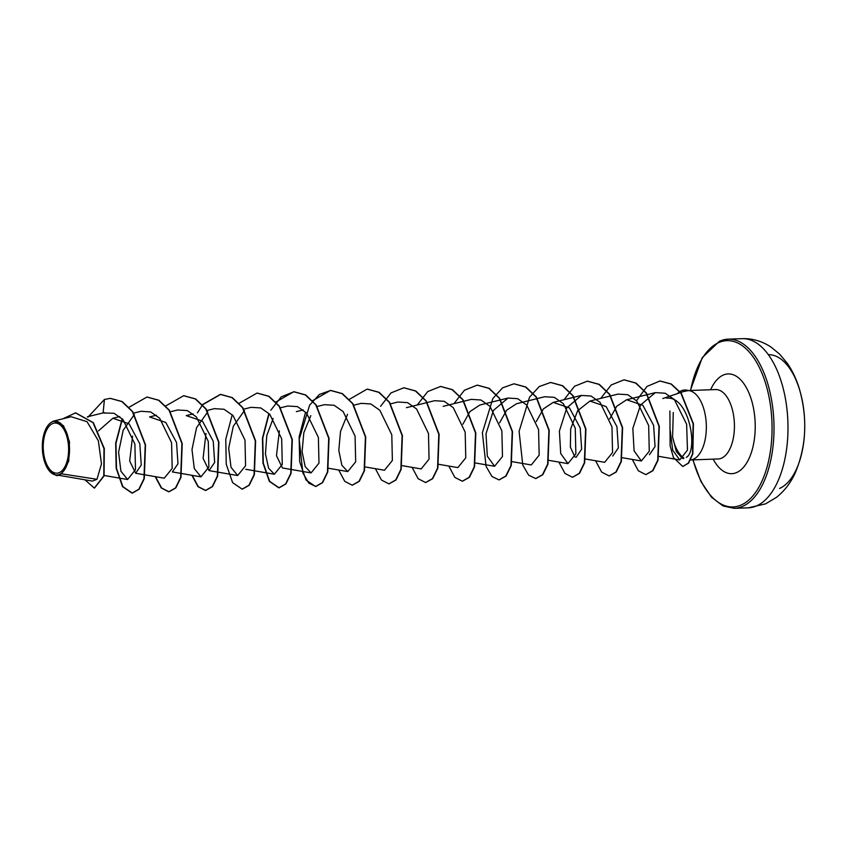 <?xml version="1.0" encoding="UTF-8"?>
<svg xmlns="http://www.w3.org/2000/svg" width="847" height="847" viewBox="0 0 847 847"><rect width="100%" height="100%" fill="white"/><g stroke="black" fill="none" stroke-linecap="round" stroke-linejoin="round"><path stroke-width="1.27" d="M779.558 488.465A67.718 34.176 -92.1 0 0 804.269 414.797A67.718 34.176 -92.1 0 0 768.377 354.66M52.567 423.585A25.092 12.663 87.9 0 1 68.162 442.748A25.092 12.663 87.9 0 1 59.279 472.605A25.092 12.663 87.9 0 1 43.684 453.441A25.092 12.663 87.9 0 1 52.567 423.585M52.323 421.817A26.903 13.584 87.9 0 1 69.041 442.367A26.903 13.584 87.9 0 1 59.523 474.373A26.903 13.584 87.9 0 1 48.777 470.191A26.903 13.584 87.9 0 1 47.199 426.57A26.903 13.584 87.9 0 1 52.323 421.817M52.588 421.446L53.816 421.033L63.514 425.692L69.507 441.806L68.734 461.16L61.577 473.822L57.268 475.707L59.639 474.659M688.23 390.552L715.62 389.567A34.727 17.522 87.9 0 1 734.18 420.239A34.727 17.522 87.9 0 1 721.517 458.185A34.727 17.522 87.9 0 1 718.118 458.968L690.284 459.974A34.727 17.522 -92.1 0 0 693.428 459.19A34.727 17.522 -92.1 0 0 706.144 421.827A34.727 17.522 -92.1 0 0 688.124 390.573L688.113 390.636A33.097 16.707 -92.1 0 0 684.577 390.022A33.097 16.707 -92.1 0 0 681.337 390.774A33.097 16.707 -92.1 0 0 677.229 393.791M666.653 398.132L666.049 397.772L666.653 398.132C689.596 395.856 698.51 451.155 686.292 457.359M688.113 390.636L683.667 391.536M688.124 390.573L688.272 390.573A33.097 16.707 -92.1 0 0 684.884 390.012A33.097 16.707 -92.1 0 0 684.725 390.022M57.85 475.146L92.408 481.096L96.981 479.296L61.577 473.822M98.474 430.879L112.852 418.259L129.062 423.775L139.829 443.849L141.269 465.045L135.658 473.24L129.686 461.001L132.587 436.11M156.43 415.231L149.548 416.936L165.779 422.473L176.547 442.558L177.976 463.754L172.365 471.938L200.983 476.872M193.127 413.908L186.245 415.612L202.465 421.139L213.232 441.202L214.662 462.398L209.061 470.593L203.079 458.365L205.98 433.463M310.828 415.612L303.819 432.753L302.093 451.663L305.164 466.602L311.082 472.901L282.453 467.968L276.482 455.728L279.372 430.837M462.875 424.22L469.937 411.578L479.836 405.035L508.031 398.048L493.42 410.435L485.998 433.791L487.321 456.226L494.574 466.284L502.472 456.512L501.869 430.816L489.958 406.327L480.948 399.996L471.334 399.371M499.571 422.886L506.633 410.223L516.532 403.723L544.727 396.724M536.267 421.573L543.329 408.932L553.229 402.389L569.459 407.915L580.227 428L581.645 449.185L576.045 457.369M574.954 456.957L570.37 447.174L570.677 428.921L577.643 410.721L589.925 401.065L606.156 406.592L616.934 426.676L618.352 447.872L612.741 456.046M609.66 418.947L616.711 406.295L626.632 399.742L642.852 405.268L653.609 425.332L655.049 446.538L649.437 454.733M669.85 427.777L672.687 450.159L679.739 459.953L687.468 450.096L686.631 424.241L674.381 399.593L665.191 393.23L655.366 392.616L640.523 405.057L632.836 428.413L634.096 450.89L641.37 460.99L649.268 451.207L648.664 425.533L636.753 401.033L627.754 394.713L618.119 394.099M585.319 458.989L604.663 462.314L612.561 452.531L611.968 426.867L600.057 402.367L591.058 396.036L581.423 395.433L566.823 407.788L559.391 431.123L560.714 453.558L567.966 463.627L575.865 453.865L575.261 428.19L563.361 403.691L554.351 397.349L544.727 396.745M512.213 461.679L531.27 464.961L539.168 455.178L538.565 429.503L526.654 405.004L517.644 398.672L508.031 398.048M438.81 464.325L457.878 467.608L465.765 457.835L465.183 432.15L453.261 407.651L444.252 401.319L434.627 400.695L406.433 407.672M401.827 465.596L421.171 468.931L429.069 459.138L428.487 433.463L416.555 408.963L407.545 402.643L397.931 402.018L390.372 403.892M365.417 466.972L384.474 470.254L392.373 460.472L391.79 434.786L379.848 410.276L370.838 403.966L361.235 403.352L353.675 405.215M347.535 414.278L340.515 431.409L338.8 450.318L341.87 465.278L347.778 471.578L355.676 461.806L355.084 436.11L343.141 411.589L334.142 405.279L324.539 404.686M311.082 472.901L318.98 463.129L318.387 437.433L306.445 412.913L297.445 406.602L287.842 406.02M273.158 418.492L266.784 435.591L265.45 453.928L268.605 468.211L274.386 474.214L282.273 464.442L281.68 438.757L269.748 414.247L260.749 407.926L251.146 407.343M244.476 410.551L233.285 426.295L228.69 448.222L230.998 467.279L237.679 475.527L245.577 465.765L244.984 440.08L233.052 415.57L224.053 409.26L214.439 408.667M207.769 411.864L196.578 427.629L191.983 449.556L194.302 468.603L200.983 476.829L208.881 467.089L208.277 441.393L196.356 416.893L187.356 410.594L177.743 409.98M164.286 478.153L172.185 468.423L171.581 442.716L159.649 418.217L150.66 411.928L141.047 411.293L133.752 413.082M134.377 414.511L123.175 430.287L118.58 452.213L120.909 471.25L127.59 479.476L135.478 469.746L134.895 444.04L122.963 419.551L113.985 413.262L103.101 412.965L104.425 399.488L87.919 417.19M96.981 479.296L101.481 463.87L98.358 440.811L87.04 421.679L71.148 416.745L53.816 421.033M56.982 475.389L58.824 475.019L55.711 475.167L48.777 470.191M94.462 488.094L104.075 475.961L104.297 448.55L93.35 422.674L75.648 412.86M84.954 479.815L94.313 488.094L103.779 475.972L103.99 448.561L93.043 422.685L75.499 412.87L63.027 418.746M55.5 475.125L57.268 475.707M673.28 412.51L672.592 436.988A34.727 17.522 -92.1 0 0 683.963 458.1M683.476 458.608L682.311 458.291L676.382 451.652L672.592 436.988M110.396 398.355L122.19 401.573L132.672 411.547L145.525 444.876L144.276 478.703L139.12 489.238L132.333 493.113L122.836 486.623L116.473 468.296L115.965 443.362L122.36 418.916M147.103 397.031L158.897 400.25L169.379 410.234L182.232 443.542L180.972 477.369L175.827 487.914L169.04 491.789L161.597 487.988L155.53 476.681M183.778 395.708L195.572 398.916L206.054 408.889L218.918 442.208L217.679 476.035L212.533 486.58L205.736 490.466L198.293 486.665L192.237 475.358M197.415 412.849L202.497 404.93M202.645 404.75L220.654 394.384L232.29 397.603L242.771 407.587L255.625 440.916L254.365 474.733L249.219 485.278L242.274 489.153M257.192 393.061L268.986 396.28L279.468 406.253L292.321 439.572L291.072 473.388L285.926 483.933L279.139 487.83L269.664 481.361L263.29 463.118L262.739 438.238L269.081 413.802M270.807 410.202L281.268 396.83L294.036 391.738L305.672 394.946L316.153 404.919L329.017 438.238L327.768 472.075L322.622 482.621L315.836 486.496L308.774 483.118L302.887 472.975L299.203 439.318L309.631 405.152L319.372 394.448L330.753 390.414L342.389 393.633L352.871 403.617L365.724 436.946L364.464 470.773L359.319 481.308L352.373 485.183M367.28 389.091L379.075 392.299L389.556 402.272L402.41 435.591L401.171 469.418L396.025 479.963L389.08 483.859M403.977 387.778L415.771 390.986L426.253 400.959L439.117 434.278L437.867 468.116L432.711 478.65L425.766 482.536M440.694 386.444L452.489 389.662L462.97 399.646L475.813 432.976L474.564 466.792L469.418 477.337L462.473 481.212M477.369 385.131L489.164 388.328L499.645 398.302L512.509 431.621L511.27 465.448L506.125 476.003L499.179 479.889M514.076 383.807L525.871 387.015L536.352 396.999L549.216 430.318L547.956 464.145L542.811 474.691L535.865 478.566M550.794 382.484L562.577 385.692L573.059 395.676L585.912 428.995L584.663 462.822L579.517 473.357L572.572 477.242M587.469 381.161L599.263 384.358L609.745 394.331L622.609 427.65L621.359 461.488L616.214 472.033L609.268 475.919M624.186 379.837L635.981 383.056L646.452 393.029L659.305 426.359L658.055 460.186L652.899 470.72L645.954 474.595M660.099 381.002L671.353 384.03L681.263 393.304L693.428 423.733L692.835 453.897L688.622 463.108L682.926 466.464M104.425 399.488L110.248 398.365L121.883 401.584L132.365 411.557L145.218 444.887L143.969 478.714L138.823 489.248L132.026 493.123L122.508 486.602L116.155 468.19L115.679 443.182L122.159 418.714M129.093 407.227L146.955 397.031L158.59 400.26L169.072 410.244L181.925 443.553L180.676 477.38L175.53 487.925L168.733 491.811L161.269 487.988L155.202 476.628M165.79 405.904L183.63 395.718L195.265 398.926L205.747 408.9L218.611 442.219L217.372 476.046L212.226 486.591L205.429 490.477L197.965 486.665L191.909 475.305M202.486 404.58L220.347 394.395L231.983 397.614L242.464 407.598L255.318 440.927L254.058 474.744L248.912 485.289L242.126 489.164L232.607 482.631L226.244 464.22L225.778 439.212L232.247 414.744M239.182 403.257L257.043 393.072L268.679 396.29L279.161 406.264L292.014 439.582L290.765 473.399L285.619 483.944L278.832 487.84L269.346 481.361L262.972 463.065L262.454 438.153L268.827 413.696M275.741 402.113L293.729 391.748L305.365 394.956L315.846 404.93L328.71 438.248L327.461 472.086L322.315 482.631L315.529 486.517L306.032 480.027L299.669 461.731L299.15 436.819L305.523 412.373M312.437 400.79L330.446 390.425L342.082 393.643L352.564 403.627L365.417 436.957L364.157 470.784L359.012 481.318L352.214 485.193L344.761 481.361L338.694 470.011M349.133 399.466L367.132 389.101L378.768 392.309L389.249 402.283L402.113 435.602L400.864 469.429L395.718 479.974L388.932 483.87L381.468 480.048L375.401 468.687M380.557 406.316L391.028 392.892L403.828 387.778L415.464 390.996L425.946 400.97L438.81 434.289L437.56 468.126L432.415 478.661L425.618 482.546L418.153 478.724L412.097 467.364M417.253 404.993L427.735 391.568L440.546 386.454L452.182 389.673L462.663 399.657L475.506 432.986L474.256 466.803L469.111 477.348L462.314 481.223L454.86 477.401L448.794 466.041M453.96 403.67L464.421 390.245L477.221 385.131L488.857 388.339L499.338 398.312L512.202 431.631L510.963 465.458L505.818 476.014L499.021 479.9L491.969 476.522L486.072 466.379L482.388 432.732L492.816 398.566L502.546 387.852L513.928 383.807L525.574 387.026L536.045 397.01L548.909 430.329L547.649 464.156L542.504 474.701L535.706 478.576L528.655 475.188L522.768 465.035L519.095 431.377L529.523 397.222L539.253 386.528L550.635 382.484L562.281 385.703L572.752 395.687L585.605 429.006L584.356 462.833L579.21 473.367L572.424 477.253L564.949 473.431L558.893 462.081M564.049 399.699L574.52 386.285L587.31 381.161L598.956 384.369L609.438 394.342L622.301 427.661L621.052 461.499L615.907 472.044L609.12 475.929L601.656 472.107L595.589 460.757M600.745 398.376L611.227 384.951L624.027 379.837L635.673 383.066L646.145 393.05L658.998 426.369L657.748 460.196L652.592 470.731L645.806 474.606L638.342 470.784L632.286 459.434M636.468 400.737L646.981 386.423L659.951 381.012L671.046 384.04L680.956 393.315L693.121 423.744L692.528 453.907L688.315 463.118L682.767 466.464L673.471 457.613L670.136 445.956L669.892 410.975M756.519 505.913A84.647 42.721 -92.1 0 0 787.382 413.421A84.647 42.721 -92.1 0 0 742.152 338.662C752.528 338.387 762.141 341.182 771.003 347.058L779.505 354.025L787.234 363.225C792.443 370.753 796.476 379.276 799.356 388.784C807.794 418.63 806.323 446.877 794.941 473.537C790.442 483.171 784.301 491.091 776.54 497.295L765.54 503.87L748.25 507.84A84.647 42.721 -92.1 0 0 756.519 505.913M719.886 341.087A84.647 42.721 87.9 0 1 728.166 339.16A84.647 42.721 87.9 0 1 773.396 413.929A84.647 42.721 87.9 0 1 742.533 506.411A84.647 42.721 87.9 0 1 734.264 508.338L748.25 507.84M690.58 390.467A83.207 42.001 87.9 0 1 718.849 342.537A83.207 42.001 87.9 0 1 770.558 406.084A83.207 42.001 87.9 0 1 741.104 505.056A83.207 42.001 87.9 0 1 693.09 459.879M710.633 389.747A49.92 25.198 87.9 0 1 723.296 375.052A49.92 25.198 87.9 0 1 754.317 413.167A49.92 25.198 87.9 0 1 736.657 472.541A49.92 25.198 87.9 0 1 713.142 459.148M690.347 390.478L702.269 357.614L719.505 341.182L728.166 339.16L742.152 338.662M715.62 389.567L716.276 389.44M662.83 398.535L684.387 391.25M87.389 416.798L104.34 412.605M104.202 475.485L127.579 479.518M112.852 418.259L119.734 416.555M135.658 473.261L164.276 478.195M170.448 411.758L177.732 409.959M207.144 410.435L214.429 408.635M209.05 470.614L237.679 475.548M243.851 409.112L251.136 407.312M245.757 469.291L274.375 474.225M280.548 407.788L287.832 405.988M296.334 411.642L303.226 409.937M316.979 406.539L324.528 404.665M328.424 468.243L347.778 471.578M443.129 406.348L471.324 399.371M475.516 463.002L494.574 466.284M548.612 460.302L567.966 463.637M553.229 402.378L581.423 395.401M589.925 401.055L618.119 394.077M622.016 457.666L641.37 460.99M626.621 399.742L655.366 392.627M658.712 456.342L679.739 459.963M56.982 475.411L55.701 475.188M692.857 459.879L700.882 481.435L711.469 497.168L723.02 505.945L734.264 508.338"/></g></svg>
